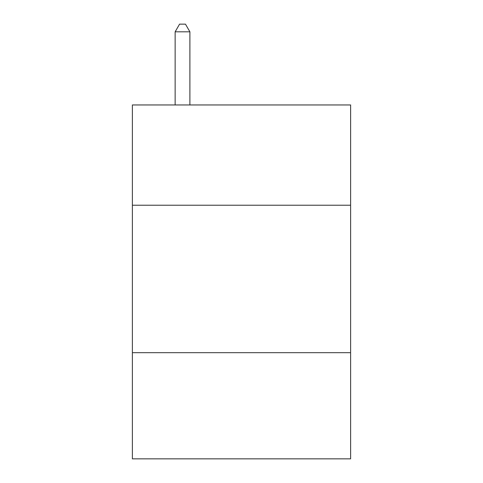 <?xml version="1.0" encoding="UTF-8"?>
<svg xmlns="http://www.w3.org/2000/svg" width="483" height="483" viewBox="0 0 483 483"><rect width="100%" height="100%" fill="white"/><g stroke="black" fill="none" stroke-linecap="round" stroke-linejoin="round"><path stroke-width="0.72" d="M350.616 205.227L350.616 104.956L132.384 104.956L132.384 205.227L350.616 205.227L350.616 458.85L132.384 458.85L132.384 205.227M350.616 352.681L132.384 352.681M189.891 104.956L189.891 31.818L175.142 31.818L175.142 104.956M175.142 31.818L179.567 24.15L185.466 24.15L189.891 31.818"/></g></svg>
